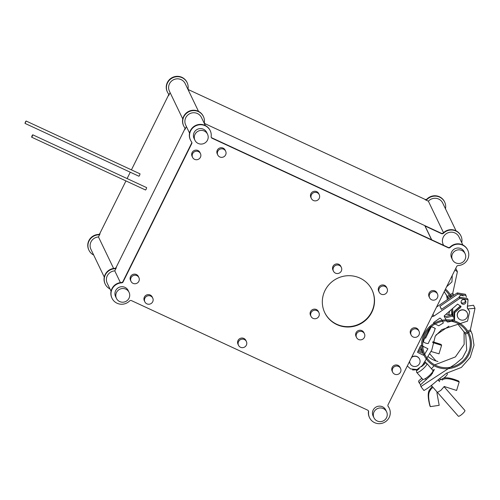 <?xml version="1.0" encoding="UTF-8"?>
<svg xmlns="http://www.w3.org/2000/svg" width="500" height="500" viewBox="0 0 500 500"><rect width="100%" height="100%" fill="white"/><g stroke="black" fill="none" stroke-linecap="round" stroke-linejoin="round"><path stroke-width="0.75" d="M324.688 312.525A26.231 25.531 154.3 0 0 336.7 324.237A26.231 25.531 154.3 0 0 366.438 319.006A26.231 25.531 154.3 0 0 371.981 289.812M359.963 278.1A26.231 25.531 154.3 0 0 330.156 283.4A26.231 25.531 154.3 0 0 324.775 312.706A26.231 25.531 154.3 0 0 336.875 324.6A26.231 25.531 154.3 0 0 366.688 319.3A26.231 25.531 154.3 0 0 372.069 289.994A26.231 25.531 154.3 0 0 359.963 278.1M462.706 245.175A10.931 10.637 154.3 0 0 450.256 247.413A1.75 1.7 -25.7 0 1 448.269 247.775L212.125 138.262A1.75 1.7 -25.7 0 1 211.169 136.531A10.931 10.637 154.3 0 0 192.763 127.956A10.931 10.637 154.3 0 0 191.575 141.9A1.75 1.7 -25.7 0 1 191.731 143.663L123.112 281.887A1.75 1.7 -25.7 0 1 121.6 282.869A10.931 10.637 154.3 0 0 112.031 298.281A10.931 10.637 154.3 0 0 129.525 301A1.75 1.7 -25.7 0 1 131.519 300.644L367.663 410.156A1.75 1.7 -25.7 0 1 368.619 411.881A10.931 10.637 154.3 0 0 384.012 422.569A10.931 10.637 154.3 0 0 388.206 406.512A1.75 1.7 -25.7 0 1 388.056 404.756L456.669 266.531A1.75 1.7 -25.7 0 1 458.181 265.544A10.931 10.637 154.3 0 0 462.706 245.175M467.75 250.131L467.575 249.769A10.931 10.637 154.3 0 0 450.087 247.05A1.75 1.7 -25.7 0 1 448.094 247.413L211.95 137.894A1.75 1.7 -25.7 0 1 211.238 137.281M210.225 130.7L210.05 130.338A10.931 10.637 154.3 0 0 192.587 127.594A10.931 10.637 154.3 0 0 190.344 139.8L190.519 140.169M146.875 303.844A4.375 4.256 154.3 0 0 152.744 298.075A4.375 4.256 154.3 0 0 145.756 296.975A4.375 4.256 154.3 0 0 146.875 303.844M152.744 298.075L152.219 296.988A4.375 4.256 154.3 0 0 145.238 295.887A4.375 4.256 154.3 0 0 144.338 300.775L144.863 301.863M133.044 283.363A4.375 4.256 154.3 0 0 138.906 277.594A4.375 4.256 154.3 0 0 131.925 276.494A4.375 4.256 154.3 0 0 133.044 283.363M138.906 277.594L138.387 276.506A4.375 4.256 154.3 0 0 131.4 275.406A4.375 4.256 154.3 0 0 130.506 280.294L131.025 281.381M194.606 159.35A4.375 4.256 154.3 0 0 200.469 153.581A4.375 4.256 154.3 0 0 193.487 152.481A4.375 4.256 154.3 0 0 194.606 159.35M200.469 153.581L199.95 152.494A4.375 4.256 154.3 0 0 192.963 151.394A4.375 4.256 154.3 0 0 192.062 156.275L192.587 157.369M219.788 156.962A4.375 4.256 154.3 0 0 225.656 151.194A4.375 4.256 154.3 0 0 218.669 150.094A4.375 4.256 154.3 0 0 219.788 156.962M225.656 151.194L225.131 150.106A4.375 4.256 154.3 0 0 218.144 149.006A4.375 4.256 154.3 0 0 217.25 153.894L217.775 154.981M313.394 200.481A4.375 4.256 154.3 0 0 319.256 194.713A4.375 4.256 154.3 0 0 312.269 193.612A4.375 4.256 154.3 0 0 313.394 200.481M319.256 194.713L318.731 193.625A4.375 4.256 154.3 0 0 311.75 192.525A4.375 4.256 154.3 0 0 310.85 197.406L311.375 198.5M313.031 318.363A4.375 4.256 154.3 0 0 318.9 312.594A4.375 4.256 154.3 0 0 311.913 311.5A4.375 4.256 154.3 0 0 313.031 318.363M318.9 312.594L318.375 311.506A4.375 4.256 154.3 0 0 311.394 310.413A4.375 4.256 154.3 0 0 310.494 315.294L311.019 316.381M335.481 273.15A4.375 4.256 154.3 0 0 341.344 267.381A4.375 4.256 154.3 0 0 334.356 266.281A4.375 4.256 154.3 0 0 335.481 273.15M341.344 267.381L340.819 266.294A4.375 4.256 154.3 0 0 333.837 265.194A4.375 4.256 154.3 0 0 332.938 270.081L333.462 271.169M381.213 294.188A4.375 4.256 154.3 0 0 387.075 288.419A4.375 4.256 154.3 0 0 380.087 287.325A4.375 4.256 154.3 0 0 381.213 294.188M387.075 288.419L386.55 287.331A4.375 4.256 154.3 0 0 379.569 286.231A4.375 4.256 154.3 0 0 378.669 291.119L379.194 292.206M358.556 339.475A4.375 4.256 154.3 0 0 364.425 333.706A4.375 4.256 154.3 0 0 357.438 332.612A4.375 4.256 154.3 0 0 358.556 339.475M364.425 333.706L363.9 332.619A4.375 4.256 154.3 0 0 356.912 331.525A4.375 4.256 154.3 0 0 356.019 336.406L356.544 337.494M394.688 374.188A4.375 4.256 154.3 0 0 400.55 368.419A4.375 4.256 154.3 0 0 393.569 367.325A4.375 4.256 154.3 0 0 394.688 374.188M400.55 368.419L400.031 367.331A4.375 4.256 154.3 0 0 393.044 366.238A4.375 4.256 154.3 0 0 392.15 371.119L392.669 372.206M413.156 336.987A4.375 4.256 154.3 0 0 419.019 331.219A4.375 4.256 154.3 0 0 412.038 330.119A4.375 4.256 154.3 0 0 413.156 336.987M419.019 331.219L418.5 330.131A4.375 4.256 154.3 0 0 411.512 329.031A4.375 4.256 154.3 0 0 410.619 333.913L411.138 335.006M431.625 299.781A4.375 4.256 154.3 0 0 437.488 294.012A4.375 4.256 154.3 0 0 430.506 292.913A4.375 4.256 154.3 0 0 431.625 299.781M437.488 294.012L436.969 292.925A4.375 4.256 154.3 0 0 429.981 291.825A4.375 4.256 154.3 0 0 429.087 296.712L429.606 297.8M198.169 143.444A6.994 6.806 154.3 0 0 207.55 134.219A6.994 6.806 154.3 0 0 196.375 132.463A6.994 6.806 154.3 0 0 198.169 143.444M207.55 134.219L206.681 132.406A6.994 6.806 154.3 0 0 195.5 130.644A6.994 6.806 154.3 0 0 194.069 138.463L194.938 140.275M119.675 301.562A6.994 6.806 154.3 0 0 129.062 292.337A6.994 6.806 154.3 0 0 117.881 290.575A6.994 6.806 154.3 0 0 119.675 301.562M129.062 292.337L128.188 290.525A6.994 6.806 154.3 0 0 117.013 288.762A6.994 6.806 154.3 0 0 115.575 296.581L116.45 298.394M377.2 420.994A6.994 6.806 154.3 0 0 386.587 411.763A6.994 6.806 154.3 0 0 375.412 410.006A6.994 6.806 154.3 0 0 377.2 420.994M386.587 411.763L385.712 409.95A6.994 6.806 154.3 0 0 374.538 408.194A6.994 6.806 154.3 0 0 373.106 416.012L373.975 417.825M455.694 262.875A6.994 6.806 154.3 0 0 465.075 253.65A6.994 6.806 154.3 0 0 453.9 251.887A6.994 6.806 154.3 0 0 455.694 262.875M465.075 253.65L464.206 251.831A6.994 6.806 154.3 0 0 453.031 250.075A6.994 6.806 154.3 0 0 451.594 257.894L452.463 259.706M240.525 347.275A4.375 4.256 154.3 0 0 246.388 341.506A4.375 4.256 154.3 0 0 239.406 340.406A4.375 4.256 154.3 0 0 240.525 347.275M246.388 341.506L245.869 340.412A4.375 4.256 154.3 0 0 238.881 339.319A4.375 4.256 154.3 0 0 237.981 344.2L238.506 345.288M389.263 408.25L389.087 407.887A10.931 10.637 154.3 0 0 388.031 406.15A1.75 1.7 -25.7 0 1 387.962 406.05M368.369 410.769A1.75 1.7 -25.7 0 1 368.444 411.519A10.931 10.637 154.3 0 0 369.381 417.35L369.556 417.713M191.644 142.006A1.75 1.7 -25.7 0 1 191.556 143.3L122.938 281.525A1.75 1.7 -25.7 0 1 121.425 282.506A10.931 10.637 154.3 0 0 111.856 297.919L112.031 298.281M462.844 244.963L458.988 236.931A8.744 8.512 154.3 0 0 445.019 234.737A8.744 8.512 154.3 0 0 443.225 244.506L443.625 245.338M111.062 291.219L107.206 283.194A8.744 8.512 -25.7 0 1 114.769 270.869L120.406 282.6M109.969 288.944A10.931 10.637 -25.7 0 1 105.237 284.137L105.062 283.775A10.931 10.637 -25.7 0 1 114.631 268.363A1.75 1.7 154.3 0 0 116.144 267.381L184.762 129.156A1.75 1.7 154.3 0 0 184.85 127.863M105.237 284.137A10.931 10.637 -25.7 0 1 114.806 268.725A1.75 1.7 154.3 0 0 116.319 267.744L114.769 270.869M431.7 239.812L425.306 226.5A2.275 2.212 -25.7 0 0 424.944 225.963L441.475 233.631A1.75 1.7 154.3 0 0 443.462 233.269A10.931 10.637 -25.7 0 1 461.75 242.688M204.444 123.138A1.75 1.7 154.3 0 0 205.156 123.756L441.3 233.269A1.75 1.7 154.3 0 0 443.288 232.906A10.931 10.637 -25.7 0 1 460.781 235.625L460.956 235.987M184.762 129.156L184.938 129.519A1.75 1.7 154.3 0 0 184.781 127.756A10.931 10.637 -25.7 0 1 188.975 111.7A10.931 10.637 -25.7 0 1 204.369 122.387A1.75 1.7 154.3 0 0 205.331 124.119L204.438 123.706M183.725 126.025L183.55 125.662A10.931 10.637 -25.7 0 1 188.8 111.337A10.931 10.637 -25.7 0 1 203.256 116.194L203.431 116.556M189.556 133.106L185.7 125.075A8.744 8.512 -25.7 0 1 189.894 113.619A8.744 8.512 -25.7 0 1 201.462 117.506L205.319 125.531M184.938 129.519L186.406 126.55M122.381 282.65L191.887 142.631M424.944 225.963L431.562 239.744L211.419 137.65M104.269 277.081L90.919 249.288A8.744 8.512 -25.7 0 1 98.481 236.962L113.612 268.456M32.044 135.712L31.619 137.175L32.3 136.256L32.725 134.794L32.044 135.712M31.619 137.175L145.556 190.012L146.237 189.1L146.656 187.638L32.725 134.794M25.419 121.931L25 123.394L26.106 121.019L25.419 121.931M25 123.394L138.938 176.238L139.619 175.319L140.037 173.856L26.106 121.019M93.681 255.037A10.931 10.637 -25.7 0 1 88.95 250.231L88.775 249.869A10.931 10.637 -25.7 0 1 98.344 234.456A1.75 1.7 154.3 0 0 99.856 233.469L125.944 180.919M88.95 250.231A10.931 10.637 -25.7 0 1 98.519 234.819A1.75 1.7 154.3 0 0 100.031 233.831L98.481 236.962M131.431 169.862L168.475 95.244L168.65 95.606A1.75 1.7 154.3 0 0 168.494 93.85A10.931 10.637 -25.7 0 1 172.688 77.794A10.931 10.637 -25.7 0 1 188.081 88.481A1.75 1.7 154.3 0 0 189.044 90.206L188.15 89.794M167.438 92.112L167.262 91.75A10.931 10.637 -25.7 0 1 172.512 77.431A10.931 10.637 -25.7 0 1 186.969 82.287L187.144 82.65M168.475 95.244A1.75 1.7 154.3 0 0 168.562 93.95M168.65 95.606L170.119 92.644M182.763 118.963L169.412 91.169A8.744 8.512 -25.7 0 1 173.606 79.713A8.744 8.512 -25.7 0 1 185.175 83.594L198.525 111.388M188.156 89.231A1.75 1.7 154.3 0 0 188.869 89.844L425.012 199.356A1.75 1.7 154.3 0 0 427 199A10.931 10.637 -25.7 0 1 444.494 201.719L444.669 202.081A10.931 10.637 -25.7 0 1 445.462 208.781M425.012 199.356L425.188 199.725A1.75 1.7 154.3 0 0 427.175 199.363A10.931 10.637 -25.7 0 1 444.669 202.081M425.188 199.725L428.375 201.2A8.744 8.512 -25.7 0 1 442.7 203.025L456.05 230.819M428.375 201.2L443.506 232.7M204.625 123.506L442.4 233.781M115.588 268.506L185.094 128.488M127.112 178.569L130.269 172.213M416.331 369.781L412.713 370.006L412.625 369.656M412.531 369.631L412.713 370.006M430.925 351.438L439.006 353.825L441.581 345.35L432.625 342.512M441.581 345.35L441.144 344.444L432.819 341.737M443.819 378.106A4.375 0.969 -41.3 0 0 447.331 373.85A4.375 0.969 -41.3 0 0 447.3 373.8A4.375 0.969 -41.3 0 0 447.25 373.756M444.994 290.05A23.938 23.294 -25.7 0 1 450.487 297.288A23.938 23.294 -25.7 0 1 450.575 297.475M451.731 313.888A23.938 23.294 -25.7 0 1 451.306 315.169M428.594 332.125A25.019 24.35 -25.7 0 1 427.663 332.119M445.487 289.05A25.019 24.35 -25.7 0 1 451.469 296.819A25.019 24.35 -25.7 0 1 451.481 296.856M429.125 331.056A23.938 23.294 -25.7 0 1 428.181 331.069M454.913 270.069L457.406 271.7L452.781 293.169L453.669 295.363M448.95 326.169L436.081 334.9M453.35 294.344L447.837 297.525L444.206 291.637M428.725 329.981L429.712 329.869M448.681 314.562L449.706 311.031M448.5 298.894L447.837 297.525M452.781 293.169L450.262 294.619M449.325 295.163L447.269 296.35M446.469 294.9L447.369 299.662M457.406 271.7L455.775 268.331M452.262 275.406L451.944 281.875L446.637 286.737M444.256 386.438L440.875 390.363L436.894 392.681L439.175 405.331L430.306 406.637C427.95 397.625 428.119 392.013 430.812 389.8L430.375 388.894C427.681 391.106 427.512 396.719 429.869 405.731L430.306 406.637M444.412 386.562L456.6 390.45L459.175 381.981C450.469 378.394 444.812 377.75 442.212 380.069L441.775 379.162L438.663 380.556M459.175 381.981L458.744 381.075C450.037 377.488 444.381 376.844 441.775 379.162M458.288 416.144A4.375 0.969 -41.3 0 0 458.325 416.194A4.375 0.969 -41.3 0 0 462.144 414.131A4.375 0.969 -41.3 0 0 464.925 410.475A4.375 0.969 -41.3 0 0 464.894 410.425A4.375 0.969 -41.3 0 0 464.85 410.387M432.844 370.363A6.737 1.494 138.7 0 1 432.919 370.425A6.737 1.494 138.7 0 1 432.969 370.506A6.737 1.494 138.7 0 1 428.681 376.131A6.737 1.494 138.7 0 1 422.788 379.319A6.737 1.494 138.7 0 1 422.738 379.237M421.525 366.65L424.55 364.062L423.963 362.844L426.625 363.4A6.737 1.494 138.7 0 1 426.863 363.525A6.737 1.494 138.7 0 1 426.912 363.606A6.737 1.494 138.7 0 1 422.625 369.231A6.737 1.494 138.7 0 1 416.731 372.419A6.737 1.494 138.7 0 1 416.681 372.337A6.737 1.494 138.7 0 1 416.637 372.169L416.475 369.944M423.944 362.875A4.981 1.106 138.7 0 1 424.025 362.975A4.981 1.106 138.7 0 1 424 363.438M411.463 357.594A5.231 5.094 -25.7 0 1 419.538 363.562A5.231 5.094 -25.7 0 1 409.669 361.213M416.275 369.719L416.981 370.525L419.269 368.575M423.762 363.169L424.55 364.062M425.15 334.375A23.938 23.294 -25.7 0 1 446.756 320.869A23.938 23.294 -25.7 0 1 468.088 333.919A23.938 23.294 -25.7 0 1 467.869 354.188A23.938 23.294 -25.7 0 1 446.262 367.694A23.938 23.294 -25.7 0 1 424.931 354.644A23.938 23.294 -25.7 0 1 425.15 334.375M420.106 346.637A25.019 24.35 154.3 0 0 421.256 349.494L423.956 355.112A25.019 24.35 -25.7 0 1 424.181 333.925A25.019 24.35 -25.7 0 1 446.769 319.806A25.019 24.35 -25.7 0 1 469.062 333.45A25.019 24.35 -25.7 0 1 468.837 354.637A25.019 24.35 -25.7 0 1 446.25 368.756A25.019 24.35 -25.7 0 1 423.956 355.112M451.562 315.244A25.019 24.35 154.3 0 0 446.037 314.244M437.956 361.475A23.938 23.294 -25.7 0 1 427.894 356.406M464.819 310.419A5.231 5.094 -25.7 0 1 466.163 318.637A5.231 5.094 -25.7 0 1 457.8 317.325A5.231 5.094 -25.7 0 1 464.819 310.419M468.131 308.888L475 308.325L470.375 329.794L472.25 334.25L474 345.119L470.219 357.444L461.4 367.406L446.375 373.281L443.088 375.919C436.662 380.538 430.519 387.062 423.919 390.481L421.2 386.994L421.369 386.25L455.438 363.975L462.475 358.025L466.706 349.944L465.8 334.9L464.869 332.975L458.475 324.913M432.719 370.2L434.356 369.544L431.15 375.087L420.631 384.712L420.462 385.45L421.2 386.994M470.944 330.975L465.431 334.156M470.375 329.794L467.856 331.25M466.919 331.788L464.869 332.975M454.562 320.175L453.925 312.019L460.637 306.056M475 308.325L473.519 305.244L467.2 306.144M445.994 317.725L452.438 316.156L452.625 308.481L453.081 317.094M464.062 331.531L464.15 344.331L455.387 356.925L434.725 364.869M434.038 365.719L431.469 368.781M421.819 378.212L418.756 380.812L418.587 381.556L419.331 383.094L419.5 382.35L422.944 379.419M420.6 384.738L419.331 383.094M462.419 304.056A2.413 2.35 -25.7 0 1 461.8 300.269A2.413 2.35 -25.7 0 1 465.656 300.875A2.413 2.35 -25.7 0 1 462.419 304.056M461.112 302.331A2.413 2.35 154.3 0 0 465.288 300.325M451.388 309.556L451.869 314.975L445.112 316.613L444.225 315.912M445.931 314.337L444.387 315.688L444.231 316.419L447.044 321.737L447.725 322.05L454.056 320.725L454.538 319.906L454.706 312.663L460.65 307.369L461.062 306.494L457.606 304.113L445.931 314.337M450.85 320.1L453.919 319.237L454.137 311.481L460.462 305.9M459.062 297.337A2.413 2.35 -25.7 0 1 463.188 296M418.969 348.931L421.369 349.719M423.375 355.2L417.537 352.344L420.531 345.781L421.375 345.481L427.925 348.75L424.181 354.963L423.375 355.2M423.075 353.281L417.837 351.213M418.4 350.087L422.275 351.6M424.606 338.275L425.644 338.062L431.312 326.65M435.069 328.387C434.231 333.306 430.3 338.488 428.256 343.506C426.7 343.562 425.1 343.056 423.469 341.969C424.306 337.05 428.237 331.875 430.275 326.856C431.831 326.794 433.431 327.306 435.069 328.387L435.363 328.675M433.738 322.438L439.963 318.069C441.337 318.931 442.362 320.375 443.038 322.406L443.338 322.981L438.756 325.788L433.525 323.212L433.738 322.438M422.856 347.519L423.525 346.481M423.537 350.931L423.688 351.456M407.312 365.962L410.544 368.894L417.056 369.531L422.306 365.556L431.812 349.981L435.244 336.138L441.706 329.656L467.531 321.125L469.669 311.6L467.388 308.263L468.031 299.731L459.875 298.35L459.306 297.169L467.469 298.55L468.031 299.731M441.531 309.312L439.938 306.312L457.825 294.088L465.988 295.469L466.369 297.244M459.306 297.169L441.419 309.394L439.938 306.312M465.988 295.469L465.419 294.288L457.262 292.906L457.825 294.088M457.262 292.906L436.55 307.056M432.981 314.25L433.875 316.112L459.875 298.35M433.875 316.112L431.75 316.731M467.188 307.688L469.669 311.6M410.106 363.569A5.231 5.094 -25.7 0 1 409.575 361.4M411.675 357.175A5.231 5.094 -25.7 0 1 419.544 359.038M457.756 317.231A5.231 5.094 -25.7 0 1 464.731 310.238A5.231 5.094 -25.7 0 1 467.194 312.7M450.256 247.413L450.087 247.05M388.206 406.512L388.031 406.15M368.619 411.881L368.444 411.519M121.6 282.869L121.425 282.506M123.112 281.887L122.938 281.525M191.731 143.663L191.556 143.3M212.125 138.262L211.95 137.894M448.269 247.775L448.094 247.413M114.631 268.363L114.806 268.725M443.288 232.906L443.462 233.269M441.3 233.269L441.475 233.631M116.144 267.381L116.319 267.744M205.156 123.756L205.331 124.119M98.344 234.456L98.519 234.819M99.856 233.469L100.031 233.831M188.869 89.844L189.044 90.206M427 199L427.175 199.363M430.331 390.275L430.594 389.35L432.969 387.319M440.65 379.475L439.819 378.537M426.512 363.375L424.819 361.444M447.3 373.8L446.719 373.137M436.006 360.944L429.588 353.625M458.325 416.194L431.269 385.387M426.331 379.762L425.319 378.612M422.788 379.319L416.731 372.419M432.919 370.425L426.863 363.525M464.894 410.425L444.106 386.756M439.619 381.644L438.1 379.913M432.494 373.525L431.887 372.844M432.094 386.325L430.394 388.938M471.925 333.575L472.25 334.25"/></g></svg>
